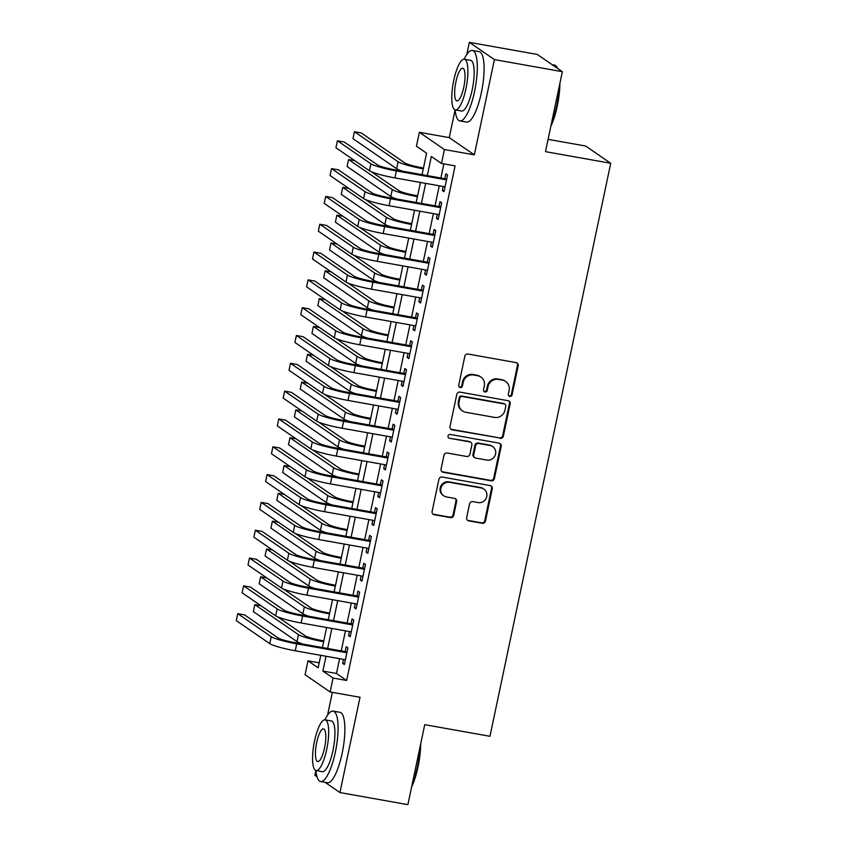 <?xml version="1.0" encoding="UTF-8"?>
<svg xmlns="http://www.w3.org/2000/svg" width="847" height="847" viewBox="0 0 847 847"><rect width="100%" height="100%" fill="white"/><g stroke="black" fill="none" stroke-linecap="round" stroke-linejoin="round"><path stroke-width="1.27" d="M509.788 396.385A1.969 1.885 124.5 0 0 512.064 394.808L518.173 365.798A2.806 2.689 124.5 0 0 516.088 362.59L468.063 354.046A2.806 2.689 124.5 0 0 464.823 356.301L458.714 385.311A1.969 1.885 124.5 0 0 460.175 387.555A1.969 1.885 124.5 0 0 462.441 385.967L463.235 382.219A8.989 8.608 124.5 0 1 473.611 374.999L477.613 375.708A8.989 8.608 124.5 0 1 484.315 385.967L483.521 389.726A1.969 1.885 124.5 0 0 484.982 391.97A1.969 1.885 124.5 0 0 487.258 390.393L488.041 386.634A8.989 8.608 124.5 0 1 498.417 379.414L502.419 380.134A8.989 8.608 124.5 0 1 509.121 390.382L508.327 394.141A1.969 1.885 124.5 0 0 509.788 396.385M508.772 395.824A1.969 1.885 124.5 0 0 511.387 394.342L517.496 365.332A2.806 2.689 124.5 0 0 516.744 362.802M459.148 386.984A1.969 1.885 124.5 0 0 461.763 385.501L462.557 381.753L463.235 382.219M483.955 391.409A1.969 1.885 124.5 0 0 486.58 389.927L487.364 386.168L488.041 386.634M466.655 517.665A2.806 2.689 124.5 0 0 468.751 520.873L482.218 523.277A2.806 2.689 124.5 0 0 485.469 521.021L492.255 488.804A2.806 2.689 124.5 0 0 490.159 485.596L442.145 477.041A2.806 2.689 124.5 0 0 438.905 479.296L432.108 511.524A2.806 2.689 124.5 0 0 434.204 514.722L450.477 517.623A2.806 2.689 124.5 0 0 453.717 515.368L456.628 501.583A2.806 2.689 124.5 0 0 454.532 498.375L446.464 496.935A7.517 7.2 124.5 0 1 441.329 486.898A7.517 7.2 124.5 0 1 449.545 482.324L481.149 487.957A7.517 7.2 124.5 0 1 486.284 497.994A7.517 7.2 124.5 0 1 478.079 502.567L472.806 501.625A2.806 2.689 124.5 0 0 469.566 503.88L466.655 517.665M339.605 658.68L336.481 673.481L346.645 680.469L333.051 678.055L330.129 691.957L305.058 674.72L307.98 660.819L318.144 667.807L320.78 655.324M562.344 71.688L494.404 59.586L469.333 42.35L537.273 54.441L562.344 71.688L545.489 151.655L610.719 163.27L489.968 736.287L424.739 724.683L407.883 804.65L339.943 792.559L360.017 697.282L330.129 691.957M455.104 109.866L449.259 137.627L474.331 154.863L494.404 59.586M474.331 154.863L444.431 149.538L441.499 163.45L431.335 156.462L427.301 175.594M346.645 680.469L455.093 165.864L441.499 163.45M500.111 438.354A2.806 2.689 124.5 0 0 503.362 436.099L510.148 403.881A2.806 2.689 124.5 0 0 508.052 400.684L460.037 392.129A2.806 2.689 124.5 0 0 456.798 394.384L450.011 426.602A2.806 2.689 124.5 0 0 452.097 429.81L499.434 437.888A2.806 2.689 124.5 0 0 502.684 435.633L509.471 403.416A2.806 2.689 124.5 0 0 508.719 400.885M501.202 446.337L494.415 478.555A2.806 2.689 124.5 0 1 491.165 480.821L443.15 472.266A2.806 2.689 124.5 0 1 441.065 469.058L443.966 455.273A2.806 2.689 124.5 0 1 447.205 453.018L466.686 456.48A2.806 2.689 124.5 0 0 469.926 454.225L471.853 445.088A2.806 2.689 124.5 0 0 469.757 441.88L449.482 438.27A1.969 1.885 124.5 0 1 448.148 435.644A1.969 1.885 124.5 0 1 450.297 434.447L499.105 443.14A2.806 2.689 124.5 0 1 501.202 446.337L500.524 445.871L493.737 478.089L494.415 478.555M315.889 770.505L314.872 775.312L317.032 776.805M325.079 782.332L339.943 792.559M443.182 186.499L442.325 190.533L444.019 191.697L447.534 175.001L445.84 173.836L444.823 178.706M437.317 214.312L436.47 218.346L438.164 219.511L441.679 202.825L439.985 201.66L438.958 206.52M431.451 242.126L430.604 246.159L432.298 247.324L435.813 230.638L434.119 229.473L433.092 234.344M425.596 269.939L424.739 273.983L426.433 275.148L429.958 258.451L428.264 257.287L427.237 262.157M419.731 297.763L418.884 301.797L420.578 302.961L424.093 286.275L422.399 285.111L421.372 289.97M413.865 325.576L413.018 329.61L414.712 330.775L418.227 314.089L416.533 312.924L415.506 317.794M408.01 353.39L407.153 357.434L408.847 358.599L412.373 341.902L410.679 340.738L409.652 345.608M402.145 381.214L401.298 385.247L402.992 386.412L406.507 369.716L404.813 368.551L403.786 373.421M396.28 409.027L395.433 413.061L397.127 414.225L400.642 397.539L398.948 396.375L397.921 401.245M390.425 436.84L389.567 440.874L391.261 442.039L394.787 425.353L393.093 424.188L392.066 429.058M384.559 464.664L383.712 468.698L385.406 469.863L388.921 453.166L387.227 452.002L386.2 456.872M378.694 492.478L377.847 496.511L379.541 497.676L383.056 480.99L381.362 479.826L380.335 484.685M372.839 520.291L371.981 524.325L373.675 525.489L377.201 508.803L375.507 507.639L374.48 512.509M366.973 548.104L366.126 552.149L367.82 553.313L371.335 536.617L369.641 535.452L368.614 540.322M361.108 575.928L360.261 579.962L361.955 581.127L365.47 564.441L363.776 563.276L362.749 568.136M355.253 603.742L354.395 607.775L356.089 608.94L359.615 592.254L357.921 591.09L356.894 595.96M349.388 631.555L348.541 635.599L350.235 636.764L353.75 620.068L352.056 618.903L351.029 623.773M443.87 163.873L440.895 178.008M439.254 185.8L435.03 205.821M433.389 213.613L429.164 233.645M427.534 241.427L423.309 261.458M421.668 269.24L417.444 289.272M415.803 297.064L411.589 317.096M409.948 324.877L405.724 344.909M404.083 352.691L399.858 372.722M398.217 380.515L394.003 400.546M392.362 408.328L388.138 428.36M386.497 436.141L382.272 456.173M380.631 463.965L376.417 483.986M374.776 491.779L370.552 511.81M368.911 519.592L364.686 539.624M363.045 547.406L358.832 567.437M357.19 575.229L352.966 595.261M351.325 603.043L347.101 623.074M345.46 630.856L341.246 650.888M343.522 659.379L342.675 663.413L344.369 664.577L347.884 647.891L346.19 646.727L345.163 651.587M610.719 163.27L585.648 146.033L548.083 139.342M332.352 692.359L327.545 715.164M319.203 662.809L307.98 660.819M422.071 174.662L426.592 153.201L416.428 146.203L419.36 132.301L444.431 149.538M449.259 137.627L419.36 132.301M469.333 42.35L466.771 54.526M326.01 656.256L322.887 671.068L333.051 678.055M425.66 183.375L421.446 203.407M419.805 211.189L415.581 231.22M413.939 239.013L409.715 259.044M408.074 266.826L403.86 286.858M402.219 294.64L397.995 314.671M396.354 322.463L392.129 342.484M390.488 350.277L386.274 370.308M384.633 378.09L380.409 398.122M378.768 405.904L374.543 425.935M372.902 433.728L368.689 453.759M367.047 461.541L362.823 481.572M361.182 489.354L356.958 509.386M355.317 517.178L351.103 537.21M349.462 544.992L345.237 565.023M343.596 572.805L339.372 592.836M337.731 600.629L333.517 620.65M331.876 628.442L327.651 648.474M322.421 647.542L326.635 627.511M328.276 619.718L332.5 599.697M334.142 591.905L338.366 571.873M340.007 564.091L344.221 544.06M345.862 536.278L350.086 516.247M351.727 508.454L355.952 488.423M357.593 480.641L361.807 460.609M363.448 452.827L367.672 432.796M369.313 425.003L373.538 404.972M375.179 397.19L379.392 377.159M381.034 369.377L385.258 349.345M386.899 341.553L391.123 321.532M392.764 313.739L396.978 293.708M398.619 285.926L402.844 265.894M404.485 258.113L408.709 238.081M410.35 230.289L414.564 210.257M416.205 202.475L420.43 182.444M336.481 673.481L322.887 671.068M442.325 190.533L444.199 190.861M436.47 218.346L438.333 218.674M430.604 246.159L432.478 246.498M424.739 273.983L426.613 274.312M418.884 301.797L420.747 302.125M413.018 329.61L414.892 329.949M407.153 357.434L409.027 357.762M401.298 385.247L403.161 385.576M395.433 413.061L397.307 413.4M389.567 440.874L391.441 441.213M383.712 468.698L385.576 469.026M377.847 496.511L379.721 496.85M371.981 524.325L373.855 524.664M366.126 552.149L367.99 552.477M360.261 579.962L362.135 580.29M354.395 607.775L356.269 608.114M348.541 635.599L350.404 635.928M342.675 663.413L344.549 663.741M505.67 381.457L504.992 380.991A8.989 8.608 124.5 0 0 501.742 379.668L502.419 380.134M487.364 386.168A8.989 8.608 124.5 0 1 497.74 378.948L501.742 379.668M480.863 377.042L480.185 376.576A8.989 8.608 124.5 0 0 476.935 375.242L477.613 375.708M462.557 381.753A8.989 8.608 124.5 0 1 472.933 374.533L476.935 375.242M450.763 429.133A2.806 2.689 124.5 0 0 451.419 429.344L499.434 437.888M505.786 406.221A1.969 1.885 124.5 0 0 504.314 403.977L462.166 396.481A1.969 1.885 124.5 0 0 459.9 398.058L459.063 402.018A8.989 8.608 124.5 0 0 465.755 412.267L494.574 417.402A8.989 8.608 124.5 0 0 504.95 410.181L505.786 406.221M505.024 404.273L504.346 403.807A1.969 1.885 124.5 0 0 503.637 403.511L504.314 403.977M462.504 410.943L461.827 410.477A8.989 8.608 124.5 0 1 458.386 401.552L459.222 397.592A1.969 1.885 124.5 0 1 461.488 396.015L503.637 403.511M441.816 471.588A2.806 2.689 124.5 0 0 442.473 471.8L490.487 480.355A2.806 2.689 124.5 0 0 493.737 478.089M470.773 442.293L470.096 441.827A2.806 2.689 124.5 0 0 469.079 441.414L449.482 438.27M486.887 460.08A7.517 7.2 124.5 0 0 492.689 446.591A7.517 7.2 124.5 0 0 489.968 445.48L478.83 443.489A2.806 2.689 124.5 0 0 475.591 445.744L473.664 454.892A2.806 2.689 124.5 0 0 475.749 458.1L486.887 460.08M492.689 446.591L492.012 446.125A7.517 7.2 124.5 0 0 489.291 445.014L489.968 445.48M474.733 457.687L474.055 457.221A2.806 2.689 124.5 0 1 472.986 454.426L474.913 445.278A2.806 2.689 124.5 0 1 478.153 443.023L489.291 445.014M500.524 445.871A2.806 2.689 124.5 0 0 499.772 443.352M483.87 489.068L483.192 488.603A7.517 7.2 124.5 0 0 480.471 487.491L481.149 487.957M443.743 495.823L443.066 495.357A7.517 7.2 124.5 0 1 448.868 481.858L480.471 487.491M432.87 514.044A2.806 2.689 124.5 0 0 433.526 514.256L449.799 517.157A2.806 2.689 124.5 0 0 453.039 514.902L455.951 501.117A2.806 2.689 124.5 0 0 455.188 498.587M467.417 520.196A2.806 2.689 124.5 0 0 468.073 520.407L481.541 522.811A2.806 2.689 124.5 0 0 484.791 520.556L491.578 488.338A2.806 2.689 124.5 0 0 490.815 485.807M423.468 168.002L421.891 167.717A14.304 1.641 -168.1 0 1 404.919 162.973L361.245 132.947L354.448 131.74L398.122 161.766A21.461 2.456 11.9 0 0 423.299 168.839M354.448 131.74L352.987 138.686L396.65 168.712A21.461 2.456 11.9 0 0 402.748 171.221M446.687 179.045L394.681 169.781A14.304 1.641 -168.1 0 1 377.698 165.038L344.189 142L337.402 140.782L370.901 163.82A21.461 2.456 11.9 0 0 396.375 170.946L446.517 179.871M337.402 140.782L335.931 147.738L369.44 170.776A21.461 2.456 11.9 0 0 394.903 177.902L445.046 186.827M557.495 68.353A35.775 9.423 -79.9 0 0 556.733 66.86L557.347 67.813A34.907 9.201 100.1 0 1 557.75 68.522M559.909 83.239A34.907 9.201 100.1 0 1 557.252 106.119A34.907 9.201 100.1 0 1 550.815 126.404M551.312 124.033A35.775 9.423 -79.9 0 0 556.638 106.119A35.775 9.423 -79.9 0 0 559.264 86.33M556.733 66.86A35.775 9.423 -79.9 0 0 554.436 65.071L552.138 64.668M455.135 109.877A35.775 9.423 -79.9 0 0 459.826 120.899A35.775 9.423 -79.9 0 0 474.564 91.508A35.775 9.423 -79.9 0 0 472.361 50.46A35.775 9.423 -79.9 0 0 464.167 59.184M459.826 120.899L466.623 122.106A35.775 9.423 -79.9 0 0 481.361 92.715A35.775 9.423 -79.9 0 0 479.158 51.667L472.361 50.46M464.357 59.205L470.604 60.328A25.759 6.787 100.1 0 1 472.192 89.867A25.759 6.787 100.1 0 1 461.583 111.031L455.326 109.919A25.759 6.787 -79.9 0 0 465.945 88.755A25.759 6.787 -79.9 0 0 464.357 59.205A25.759 6.787 -79.9 0 0 453.748 80.37A25.759 6.787 -79.9 0 0 455.326 109.919M455.908 81.863A16.601 4.373 -79.9 0 0 456.935 100.909A16.601 4.373 -79.9 0 0 463.775 87.273A16.601 4.373 -79.9 0 0 462.748 68.226A16.601 4.373 -79.9 0 0 455.908 81.863M420.694 743.878A34.907 9.201 100.1 0 1 418.037 766.768A34.907 9.201 100.1 0 1 411.6 787.054M412.097 784.682A35.775 9.423 -79.9 0 0 417.423 766.757A35.775 9.423 -79.9 0 0 420.038 746.98M315.92 770.516A35.775 9.423 -79.9 0 0 320.6 781.537A35.775 9.423 -79.9 0 0 335.348 752.147A35.775 9.423 -79.9 0 0 333.146 711.109A35.775 9.423 -79.9 0 0 324.941 719.834M320.6 781.537L327.397 782.744A35.775 9.423 -79.9 0 0 342.135 753.354A35.775 9.423 -79.9 0 0 339.943 712.316L333.146 711.109M325.142 719.855L331.389 720.966A25.759 6.787 100.1 0 1 332.977 750.516A25.759 6.787 100.1 0 1 322.358 771.681L316.111 770.569A25.759 6.787 -79.9 0 0 326.72 749.404A25.759 6.787 -79.9 0 0 325.142 719.855A25.759 6.787 -79.9 0 0 314.523 741.019A25.759 6.787 -79.9 0 0 316.111 770.569M316.693 742.512A16.601 4.373 -79.9 0 0 317.71 761.548A16.601 4.373 -79.9 0 0 324.549 747.912A16.601 4.373 -79.9 0 0 323.533 728.865A16.601 4.373 -79.9 0 0 316.693 742.512M417.613 195.816L416.025 195.541A14.304 1.641 -168.1 0 1 399.053 190.787L371.431 171.793M354.702 160.644L348.583 159.554L392.256 189.58A21.461 2.456 11.9 0 0 417.433 196.652M348.583 159.554L347.122 166.51L390.795 196.536A21.461 2.456 11.9 0 0 396.894 199.034M411.748 223.64L410.17 223.354A14.304 1.641 -168.1 0 1 393.188 218.611L365.565 199.617M348.837 188.458L342.728 187.367L386.391 217.393A21.461 2.456 11.9 0 0 411.578 224.466M342.728 187.367L341.256 194.323L384.93 224.349A21.461 2.456 11.9 0 0 391.028 226.848M405.882 251.453L404.305 251.167A14.304 1.641 -168.1 0 1 387.333 246.424L359.7 227.43M342.971 216.271L336.862 215.191L380.536 245.217A21.461 2.456 11.9 0 0 405.713 252.279M336.862 215.191L335.401 222.136L379.064 252.162A21.461 2.456 11.9 0 0 385.163 254.672M400.028 279.266L398.439 278.991A14.304 1.641 -168.1 0 1 381.468 274.237L353.845 255.243M337.117 244.095L330.997 243.004L374.67 273.03A21.461 2.456 11.9 0 0 399.848 280.103M330.997 243.004L329.536 249.96L373.209 279.986A21.461 2.456 11.9 0 0 379.308 282.485M440.821 206.859L388.815 197.595A14.304 1.641 -168.1 0 1 371.844 192.851L338.334 169.813L331.537 168.606L365.046 191.644A21.461 2.456 11.9 0 0 390.509 198.759L440.652 207.684M331.537 168.606L330.076 175.551L363.575 198.59A21.461 2.456 11.9 0 0 389.048 205.715L439.191 214.64M434.966 234.672L382.95 225.418A14.304 1.641 -168.1 0 1 365.978 220.665L332.469 197.626L325.672 196.419L359.181 219.458A21.461 2.456 11.9 0 0 384.644 226.583L434.786 235.508M325.672 196.419L324.21 203.375L357.72 226.414A21.461 2.456 11.9 0 0 383.183 233.528L433.325 242.464M429.101 262.485L377.095 253.232A14.304 1.641 -168.1 0 1 360.113 248.478L326.603 225.44L319.817 224.233L353.315 247.271A21.461 2.456 11.9 0 0 378.789 254.396L428.931 263.322M319.817 224.233L318.345 231.189L351.854 254.227A21.461 2.456 11.9 0 0 377.317 261.352L427.46 270.278M423.246 290.309L371.23 281.045A14.304 1.641 -168.1 0 1 354.258 276.302L320.748 253.264L313.951 252.057L347.461 275.084A21.461 2.456 11.9 0 0 372.924 282.21L423.066 291.135M313.951 252.057L312.49 259.002L345.989 282.04A21.461 2.456 11.9 0 0 371.462 289.166L421.605 298.091M394.162 307.09L392.585 306.805A14.304 1.641 -168.1 0 1 375.602 302.051L347.979 283.057M331.251 271.908L325.142 270.818L368.816 300.844A21.461 2.456 11.9 0 0 393.993 307.916M325.142 270.818L323.67 277.774L367.344 307.8A21.461 2.456 11.9 0 0 373.442 310.298M417.38 318.123L365.364 308.869A14.304 1.641 -168.1 0 1 348.392 304.115L314.883 281.077L308.086 279.87L341.595 302.908A21.461 2.456 11.9 0 0 367.058 310.034L417.2 318.959M308.086 279.87L306.625 286.826L340.134 309.864A21.461 2.456 11.9 0 0 365.597 316.979L415.739 325.904M388.307 334.904L386.719 334.618A14.304 1.641 -168.1 0 1 369.747 329.875L342.114 310.881M325.386 299.722L319.277 298.631L362.95 328.657A21.461 2.456 11.9 0 0 388.127 335.73M319.277 298.631L317.816 305.587L361.478 335.613A21.461 2.456 11.9 0 0 367.587 338.122M411.515 345.936L359.509 336.683A14.304 1.641 -168.1 0 1 342.527 331.929L309.017 308.89L302.231 307.683L335.73 330.722A21.461 2.456 11.9 0 0 361.203 337.847L411.346 346.772M302.231 307.683L300.759 314.639L334.269 337.678A21.461 2.456 11.9 0 0 359.731 344.803L409.874 353.728M382.442 362.717L380.854 362.442A14.304 1.641 -168.1 0 1 363.882 357.688L336.259 338.694M319.531 327.545L313.411 326.455L357.085 356.481A21.461 2.456 11.9 0 0 382.262 363.554M313.411 326.455L311.95 333.411L355.624 363.437A21.461 2.456 11.9 0 0 361.722 365.936M405.66 373.76L353.644 364.496A14.304 1.641 -168.1 0 1 336.672 359.753L303.162 336.714L296.365 335.497L329.875 358.535A21.461 2.456 11.9 0 0 355.338 365.66L405.48 374.586M296.365 335.497L294.904 342.453L328.403 365.491A21.461 2.456 11.9 0 0 353.877 372.616L404.019 381.542M376.576 390.531L374.999 390.255A14.304 1.641 -168.1 0 1 358.016 385.501L330.394 366.507M313.665 355.359L307.556 354.268L351.23 384.294A21.461 2.456 11.9 0 0 376.407 391.367M307.556 354.268L306.085 361.224L349.758 391.25A21.461 2.456 11.9 0 0 355.856 393.749M399.795 401.573L347.778 392.309A14.304 1.641 -168.1 0 1 330.806 387.566L297.297 364.528L290.5 363.321L324.009 386.359A21.461 2.456 11.9 0 0 349.472 393.474L399.615 402.41M290.5 363.321L289.039 370.277L322.548 393.315A21.461 2.456 11.9 0 0 348.011 400.43L398.154 409.355M370.721 418.354L369.133 418.069A14.304 1.641 -168.1 0 1 352.161 413.325L324.528 394.331M307.8 383.172L301.691 382.082L345.364 412.108A21.461 2.456 11.9 0 0 370.541 419.18M301.691 382.082L300.23 389.038L343.893 419.064A21.461 2.456 11.9 0 0 350.002 421.573M393.929 429.387L341.923 420.133A14.304 1.641 -168.1 0 1 324.941 415.379L291.432 392.341L284.645 391.134L318.154 414.172A21.461 2.456 11.9 0 0 343.617 421.298L393.76 430.223M284.645 391.134L283.173 398.09L316.683 421.128A21.461 2.456 11.9 0 0 342.146 428.254L392.288 437.179M364.856 446.168L363.268 445.882A14.304 1.641 -168.1 0 1 346.296 441.139L318.673 422.145M301.945 410.986L295.825 409.906L339.499 439.932A21.461 2.456 11.9 0 0 364.676 447.004M295.825 409.906L294.364 416.862L338.038 446.888A21.461 2.456 11.9 0 0 344.136 449.386M388.074 457.211L336.058 447.947A14.304 1.641 -168.1 0 1 319.086 443.203L285.577 420.165L278.779 418.947L312.289 441.986A21.461 2.456 11.9 0 0 337.752 449.111L387.894 458.036M278.779 418.947L277.318 425.903L310.817 448.942A21.461 2.456 11.9 0 0 336.291 456.067L386.433 464.992M358.99 473.981L357.413 473.706A14.304 1.641 -168.1 0 1 340.43 468.952L312.808 449.958M296.079 438.81L289.97 437.719L333.644 467.745A21.461 2.456 11.9 0 0 358.821 474.818M289.97 437.719L288.499 444.675L332.172 474.701A21.461 2.456 11.9 0 0 338.271 477.2M382.209 485.024L330.192 475.76A14.304 1.641 -168.1 0 1 313.221 471.017L279.711 447.978L272.914 446.771L306.423 469.81A21.461 2.456 11.9 0 0 331.886 476.925L382.029 485.85M272.914 446.771L271.453 453.717L304.962 476.755A21.461 2.456 11.9 0 0 330.425 483.881L380.568 492.806M353.135 501.805L351.547 501.519A14.304 1.641 -168.1 0 1 334.576 496.776L306.942 477.782M290.214 466.623L284.105 465.532L327.778 495.559A21.461 2.456 11.9 0 0 352.955 502.631M284.105 465.532L282.644 472.488L326.307 502.515A21.461 2.456 11.9 0 0 332.416 505.013M376.343 512.837L324.337 503.584A14.304 1.641 -168.1 0 1 307.355 498.83L273.846 475.792L267.059 474.585L300.569 497.623A21.461 2.456 11.9 0 0 326.031 504.748L376.174 513.674M267.059 474.585L265.587 481.541L299.097 504.579A21.461 2.456 11.9 0 0 324.56 511.694L374.702 520.63M347.27 529.619L345.682 529.333A14.304 1.641 -168.1 0 1 328.71 524.589L301.087 505.595M284.359 494.436L278.24 493.356L321.913 523.382A21.461 2.456 11.9 0 0 347.09 530.455M278.24 493.356L276.778 500.302L320.452 530.328A21.461 2.456 11.9 0 0 326.55 532.837M370.488 540.661L318.472 531.397A14.304 1.641 -168.1 0 1 301.5 526.643L267.991 503.605L261.194 502.398L294.703 525.436A21.461 2.456 11.9 0 0 320.166 532.562L370.308 541.487M261.194 502.398L259.733 509.354L293.231 532.392A21.461 2.456 11.9 0 0 318.705 539.518L368.847 548.443M341.405 557.432L339.827 557.157A14.304 1.641 -168.1 0 1 322.845 552.403L295.222 533.409M278.494 522.26L272.385 521.17L316.058 551.196A21.461 2.456 11.9 0 0 341.235 558.268M272.385 521.17L270.913 528.126L314.586 558.152A21.461 2.456 11.9 0 0 320.685 560.65M364.623 568.475L312.607 559.211A14.304 1.641 -168.1 0 1 295.635 554.467L262.125 531.429L255.328 530.222L288.838 553.26A21.461 2.456 11.9 0 0 314.301 560.375L364.443 569.3M255.328 530.222L253.867 537.167L287.377 560.206A21.461 2.456 11.9 0 0 312.839 567.331L362.982 576.256M335.55 585.256L333.962 584.97A14.304 1.641 -168.1 0 1 316.99 580.216L289.356 561.233M272.628 550.074L266.519 548.983L310.193 579.009A21.461 2.456 11.9 0 0 335.37 586.082M266.519 548.983L265.058 555.939L308.732 585.965A21.461 2.456 11.9 0 0 314.83 588.464M358.757 596.288L306.752 587.035A14.304 1.641 -168.1 0 1 289.769 582.281L256.26 559.242L249.473 558.035L282.983 581.074A21.461 2.456 11.9 0 0 308.446 588.199L358.588 597.124M249.473 558.035L248.002 564.991L281.511 588.03A21.461 2.456 11.9 0 0 306.974 595.145L357.116 604.08M329.684 613.069L328.096 612.783A14.304 1.641 -168.1 0 1 311.124 608.04L283.501 589.046M266.773 577.887L260.654 576.807L304.327 606.833A21.461 2.456 11.9 0 0 329.504 613.895M260.654 576.807L259.193 583.752L302.866 613.779A21.461 2.456 11.9 0 0 308.964 616.288M352.903 624.101L300.886 614.848A14.304 1.641 -168.1 0 1 283.914 610.094L250.405 587.056L243.608 585.849L277.117 608.887A21.461 2.456 11.9 0 0 302.58 616.013L352.723 624.938M243.608 585.849L242.147 592.805L275.646 615.843A21.461 2.456 11.9 0 0 301.119 622.969L351.261 631.894M323.819 640.883L322.241 640.607A14.304 1.641 -168.1 0 1 305.259 635.853L277.636 616.86M260.908 605.711L254.799 604.62L298.472 634.647A21.461 2.456 11.9 0 0 323.649 641.719M254.799 604.62L253.327 611.576L297.001 641.603A21.461 2.456 11.9 0 0 303.099 644.101M347.037 651.925L295.021 642.661A14.304 1.641 -168.1 0 1 278.049 637.918L244.539 614.88L237.742 613.662L271.252 636.7A21.461 2.456 11.9 0 0 296.715 643.826L346.857 652.751M237.742 613.662L236.281 620.618L269.791 643.656A21.461 2.456 11.9 0 0 295.254 650.782L345.396 659.707M511.387 394.342L512.064 394.808M461.763 385.501L462.441 385.967M486.58 389.927L487.258 390.393M497.74 378.948L498.417 379.414M472.933 374.533L473.611 374.999M517.496 365.332L518.173 365.798M451.419 429.344L452.097 429.81M509.471 403.416L510.148 403.881M502.684 435.633L503.362 436.099M461.488 396.015L462.166 396.481M459.222 397.592L459.9 398.058M458.386 401.552L459.063 402.018M490.487 480.355L491.165 480.821M442.473 471.8L443.15 472.266M469.079 441.414L469.757 441.88M478.153 443.023L478.83 443.489M474.913 445.278L475.591 445.744M472.986 454.426L473.664 454.892M448.868 481.858L449.545 482.324M455.951 501.117L456.628 501.583M453.039 514.902L453.717 515.368M449.799 517.157L450.477 517.623M433.526 514.256L434.204 514.722M491.578 488.338L492.255 488.804M484.791 520.556L485.469 521.021M481.541 522.811L482.218 523.277M468.073 520.407L468.751 520.873M398.122 161.766L396.65 168.712M396.375 170.946L394.903 177.902M370.901 163.82L369.44 170.776M392.256 189.58L390.795 196.536M386.391 217.393L384.93 224.349M380.536 245.217L379.064 252.162M374.67 273.03L373.209 279.986M390.509 198.759L389.048 205.715M365.046 191.644L363.575 198.59M384.644 226.583L383.183 233.528M359.181 219.458L357.72 226.414M378.789 254.396L377.317 261.352M353.315 247.271L351.854 254.227M372.924 282.21L371.462 289.166M347.461 275.084L345.989 282.04M368.816 300.844L367.344 307.8M367.058 310.034L365.597 316.979M341.595 302.908L340.134 309.864M362.95 328.657L361.478 335.613M361.203 337.847L359.731 344.803M335.73 330.722L334.269 337.678M357.085 356.481L355.624 363.437M355.338 365.66L353.877 372.616M329.875 358.535L328.403 365.491M351.23 384.294L349.758 391.25M349.472 393.474L348.011 400.43M324.009 386.359L322.548 393.315M345.364 412.108L343.893 419.064M343.617 421.298L342.146 428.254M318.154 414.172L316.683 421.128M339.499 439.932L338.038 446.888M337.752 449.111L336.291 456.067M312.289 441.986L310.817 448.942M333.644 467.745L332.172 474.701M331.886 476.925L330.425 483.881M306.423 469.81L304.962 476.755M327.778 495.559L326.307 502.515M326.031 504.748L324.56 511.694M300.569 497.623L299.097 504.579M321.913 523.382L320.452 530.328M320.166 532.562L318.705 539.518M294.703 525.436L293.231 532.392M316.058 551.196L314.586 558.152M314.301 560.375L312.839 567.331M288.838 553.26L287.377 560.206M310.193 579.009L308.732 585.965M308.446 588.199L306.974 595.145M282.983 581.074L281.511 588.03M304.327 606.833L302.866 613.779M302.58 616.013L301.119 622.969M277.117 608.887L275.646 615.843M298.472 634.647L297.001 641.603M296.715 643.826L295.254 650.782M271.252 636.7L269.791 643.656"/></g></svg>
